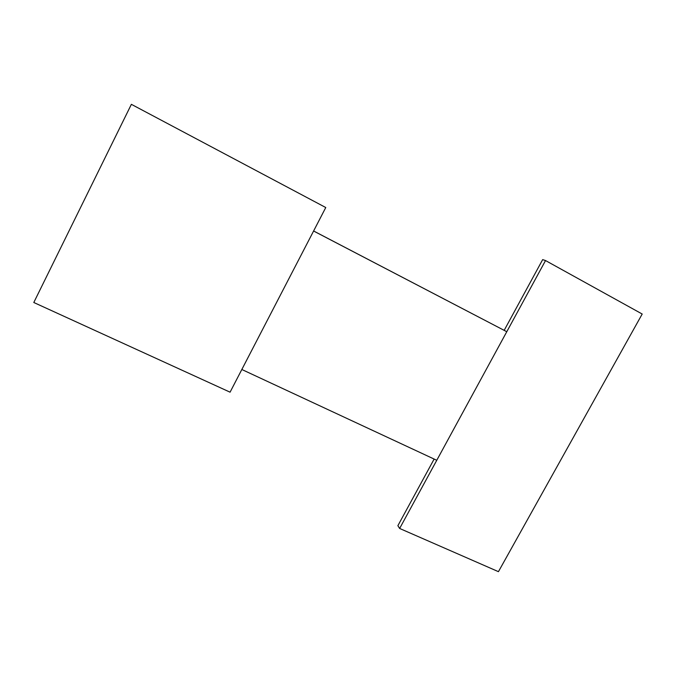 <?xml version="1.0" encoding="UTF-8"?>
<svg xmlns="http://www.w3.org/2000/svg" width="676" height="676" viewBox="0 0 676 676"><rect width="100%" height="100%" fill="white"/><g stroke="black" fill="none" stroke-linecap="round" stroke-linejoin="round"><path stroke-width="1.01" d="M545.532 260.556L399.643 528.463L498.44 571.668L642.2 314.027L545.532 260.556L542.659 259.626L504.186 330.327M399.643 528.463L397.877 525.691L434.136 459.055M506.78 331.713L313.596 231.015L241.831 369.493L436.772 460.288L506.78 331.713L313.613 230.989M230.077 392.181L325.764 207.532L131.372 104.332L33.8 302.502L230.077 392.181"/></g></svg>
